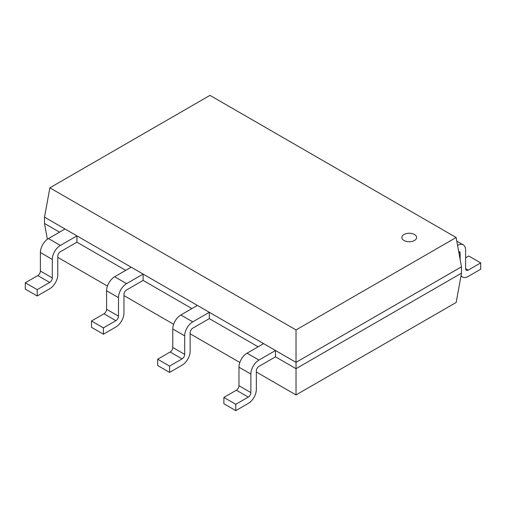 <?xml version="1.0" encoding="UTF-8"?>
<svg xmlns="http://www.w3.org/2000/svg" width="506" height="506" viewBox="0 0 506 506"><rect width="100%" height="100%" fill="white"/><g stroke="black" fill="none" stroke-linecap="round" stroke-linejoin="round"><path stroke-width="0.76" d="M456.14 237.497L209.977 95.375L49.86 187.821L296.023 329.944L456.14 237.497L461.478 266.826L296.023 362.347L296.023 329.944M44.522 217.125L65.015 228.99L44.522 217.144L49.86 187.821M37.21 295.978L37.21 289.653L49.689 282.449A3.687 2.125 120 0 0 52.295 277.933L52.295 259.414A11.423 6.597 -60 0 1 60.378 245.423L76.925 235.866L76.925 242.184L60.378 251.741A3.687 2.125 120 0 0 57.773 256.257L57.773 274.777A11.423 6.597 -60 0 1 49.689 288.768L37.21 295.978L25.3 289.097L25.3 282.778L37.786 275.574A3.687 2.125 120 0 0 40.391 271.058L40.391 252.538A11.423 6.597 -60 0 1 48.468 238.547L65.015 228.99L296.023 362.347L461.478 266.807M275.504 350.519L275.504 356.838L258.952 366.388A3.687 2.125 120 0 0 256.346 370.904L256.346 389.424A11.423 6.597 -60 0 1 248.269 403.415L235.79 410.625L235.79 404.307L248.269 397.096A3.687 2.125 120 0 0 250.875 392.586L250.875 374.06A11.423 6.597 -60 0 1 258.952 360.07L275.504 350.519L296.023 362.366L296.023 368.684L461.504 273.145L461.504 266.826M76.925 235.866L131.206 267.206L114.66 276.763A11.423 6.597 -60 0 0 106.583 290.754L106.583 309.274A3.687 2.125 120 0 1 103.977 313.79L91.491 320.994L91.491 327.319L103.401 334.194L103.401 327.875L115.887 320.665A3.687 2.125 120 0 0 118.493 316.149L118.493 297.629A11.423 6.597 -60 0 1 126.57 283.638L143.116 274.081L197.403 305.422L180.851 314.979A11.423 6.597 -60 0 0 172.774 328.97L172.774 347.489A3.687 2.125 120 0 1 170.168 352.005L157.682 359.209L157.682 365.534L169.592 372.41L169.592 366.091L182.078 358.88A3.687 2.125 120 0 0 184.684 354.371L184.684 335.845A11.423 6.597 -60 0 1 192.761 321.854L209.313 312.297L263.594 343.637L247.048 353.194A11.423 6.597 -60 0 0 238.965 367.185L238.965 385.705A3.687 2.125 120 0 1 236.359 390.221L223.88 397.431L223.88 403.75L235.79 410.625M275.504 356.838L296.023 368.684L296.023 394.927L456.165 302.468L461.504 273.145M461.067 275.568A11.423 6.597 120 0 0 462.503 276.997A11.423 6.597 120 0 0 468.214 276.434L480.7 269.224L480.7 262.905L468.79 256.03L465.609 257.864M458.67 251.387A3.687 2.125 -60 0 1 459.378 251.558A3.687 2.125 -60 0 1 460.137 253.247L460.137 259.451M480.7 262.905L468.214 270.109A3.687 2.125 -60 0 1 466.374 270.293A3.687 2.125 -60 0 1 465.609 268.61L465.609 250.084A11.423 6.597 120 0 0 463.243 244.853A11.423 6.597 120 0 0 457.582 245.397M47.368 239.268L44.496 223.462L44.496 217.144M44.496 223.462L59.544 232.153M76.925 242.184L125.735 270.368M143.116 274.081L143.116 280.406L126.57 289.957A3.687 2.125 120 0 0 123.964 294.473L123.964 312.993A11.423 6.597 -60 0 1 115.887 326.984L103.401 334.194M143.116 280.406L191.926 308.584M209.313 312.297L209.313 318.622L192.761 328.173A3.687 2.125 120 0 0 190.155 332.689L190.155 351.208A11.423 6.597 -60 0 1 182.078 365.199L169.592 372.41M209.313 318.622L258.123 346.8M57.773 257.371L107.449 286.054M123.964 295.586L173.64 324.27M190.155 333.802L239.831 362.486M256.346 372.018L296.023 394.927M37.21 289.653L25.3 282.778M103.401 327.875L91.491 320.994M169.592 366.091L157.682 359.209M235.79 404.307L223.88 397.431M404.022 234.493A7.369 4.257 180 0 1 416.356 236.397A7.369 4.257 180 0 1 407.324 241.609A7.369 4.257 180 0 1 404.022 234.493M60.378 245.423L48.468 238.547M126.57 283.638L114.66 276.763M192.761 321.854L180.851 314.979M258.952 360.07L247.048 353.194M52.295 259.414L40.391 252.538M118.493 297.629L106.583 290.754M184.684 335.845L172.774 328.97M250.875 374.06L238.965 367.185M465.609 268.61L468.214 270.109M458.879 252.519L460.137 253.247M52.295 277.933L40.391 271.058M49.689 282.449L37.786 275.574M118.493 316.149L106.583 309.274M115.887 320.665L103.977 313.79M184.684 354.371L172.774 347.489M182.078 358.88L170.168 352.005M250.875 392.586L238.965 385.705M248.269 397.096L236.359 390.221M463.243 244.853L456.804 241.141M462.503 276.997L460.966 276.112"/></g></svg>
